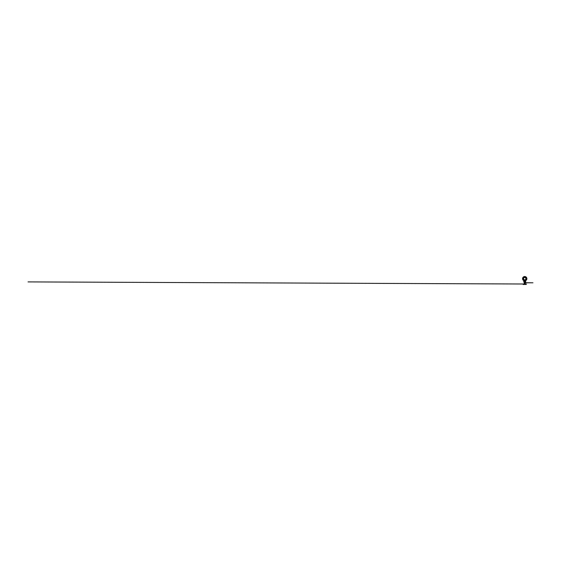 <?xml version="1.0" encoding="UTF-8"?>
<svg xmlns="http://www.w3.org/2000/svg" width="561" height="561" viewBox="0 0 561 561"><rect width="100%" height="100%" fill="white"/><g stroke="black" fill="none" stroke-linecap="round" stroke-linejoin="round"><path stroke-width="0.84" d="M523.862 284.462L523.308 284.462M525.131 284.462L524.5 284.462M525.945 284.462L525.461 284.462M525.482 284.462L526.19 284.462M523.855 282.106L524.24 282.106L523.904 281.895M523.925 280.689L523.602 280.528A2.153 2.153 0 0 1 522.572 278.691A2.153 2.153 0 0 0 524.724 280.844A2.153 2.153 0 0 0 526.884 278.691A2.153 2.153 0 0 1 524.724 280.844A2.153 2.153 0 0 1 522.572 278.691A2.153 2.153 0 0 1 524.724 276.538A2.153 2.153 0 0 1 525.846 280.528L525.524 280.689M524.297 282.912L525.159 282.912L524.36 282.975L524.451 282.232M524.535 281.692L524.444 282.337L525.012 282.548L524.724 282.835L524.297 282.295M525.201 282.106L525.629 282.085M525.089 283.908L525.159 283.354L524.423 283.354M523.925 281.643L523.89 281.11L524.17 281.629M524.528 283.354L524.514 282.975M524.942 282.975L524.921 283.354M525.04 284.462L525.804 284.462M525.054 283.55L524.402 283.55M524.696 283.908L524.339 283.908M525.846 284.462L526.449 284.013L28.05 281.903L523.686 284.006M525.762 284.069L525.264 283.719M524.29 283.607L523.413 284.062M524.879 284.062L524.57 283.593M525.026 283.649L524.612 283.593L524.907 284.09L524.661 283.635M525.061 283.593L525.25 284.062M524.801 284.069L524.584 283.67L523.56 284.301M524.262 283.593L523.476 284.027L524.276 283.593M523.476 284.027L524.191 283.635L523.476 284.027M524.191 283.635L523.49 284.069M523.111 284.462L523.006 284.027M525.243 284.027L525.089 283.593M525.124 283.607L525.278 284.069M525.005 281.622L525.615 281.895M524.57 281.65L523.708 281.895M525.741 281.678L525.005 281.895M523.708 281.678L524.57 281.615M525.531 281.643L525.559 281.138L525.278 281.629M524.724 281.615L525.173 281.629L524.724 281.615M525.124 281.152L525.005 281.587M524.598 281.587C524.212 281.601 524.212 281.601 524.598 281.587C524.212 281.601 524.212 281.601 524.598 281.587M524.851 281.587C525.243 281.601 525.243 281.601 524.851 281.587C525.243 281.601 525.243 281.601 524.851 281.587M524.451 282.555L524.879 282.702L524.879 281.692L524.787 282.793L524.451 281.692L524.451 282.337L524.451 281.692L524.451 282.337L524.451 281.692L525.005 281.692L524.9 282.632M524.724 282.232L524.507 282.611M524.724 281.152L524.907 282.702M525.559 280.809L525.047 280.788M525.159 282.912L524.879 281.692M524.409 280.788L523.89 280.809M524.451 281.692L524.451 280.837M525.005 281.692L525.005 281.124M523.981 281.636L523.988 282.085M525.818 277.891L525.818 277.309L525.818 277.891M523.75 279.511L523.637 280.072L523.75 279.511A1.276 1.276 0 0 1 523.75 277.87L523.637 277.891C523.259 277.912 523.259 277.288 523.637 277.309L523.911 277.716A1.276 1.276 0 0 1 525.545 277.716M525.706 277.87A1.276 1.276 0 0 1 525.706 279.511L525.818 279.49C526.19 279.469 526.197 280.093 525.818 280.072L525.545 279.666A1.276 1.276 0 0 1 523.911 279.666M526.106 277.604C526.127 277.983 525.503 277.983 525.524 277.604L526.106 277.604C526.127 277.983 525.503 277.983 525.524 277.604L526.106 277.604C526.127 277.983 525.503 277.983 525.524 277.604L526.106 277.604L525.524 277.604M523.343 277.604L523.932 277.604L523.343 277.604M523.343 279.778C523.329 279.399 523.946 279.399 523.932 279.778L523.343 279.778C523.329 279.399 523.946 279.399 523.932 279.778L523.343 279.778C523.329 279.399 523.946 279.399 523.932 279.778L524.051 279.708M525.804 280.072L525.524 279.75L526.106 279.778M525.895 278.691A1.171 1.171 0 0 1 524.724 279.862A1.171 1.171 0 0 1 523.553 278.691A1.171 1.171 0 0 1 524.724 277.52A1.171 1.171 0 0 1 525.895 278.691M523.918 279.708L523.679 279.294M525.776 279.294L525.531 279.708M525.72 284.006L523.168 284.027M526.407 284.027L526.057 284.027M523.238 284.027L523.925 284.013M523.974 284.462L524.072 284.013M523.343 284.462L523.133 284.013M525.959 284.462L525.25 284.013M524.149 284.462L525.096 284.013M525.475 281.636L525.005 281.65M523.532 278.691A1.199 1.199 0 0 0 524.724 279.89A1.199 1.199 0 0 0 525.923 278.691A1.199 1.199 0 0 0 524.724 277.492A1.199 1.199 0 0 0 523.532 278.691M526.835 278.691A2.111 2.111 0 0 1 524.724 280.802A2.111 2.111 0 0 1 522.614 278.691A2.111 2.111 0 0 1 524.724 276.58A2.111 2.111 0 0 1 526.835 278.691M524.219 283.74L524.297 283.354M523.82 284.006L524.794 284.006M524.816 284.168L524.626 283.782M525.11 283.649L525.278 284.048M524.325 281.152L524.325 281.587M524.57 282.702L532.95 282.807L524.787 282.793"/></g></svg>
